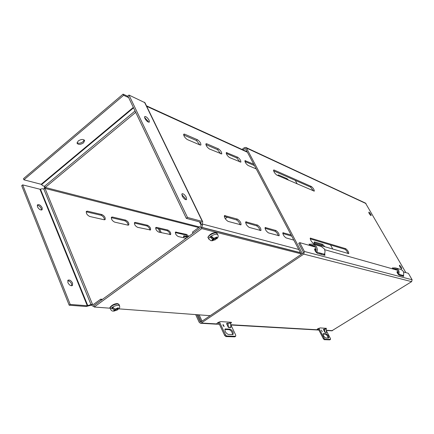 <?xml version="1.0" encoding="UTF-8"?>
<svg xmlns="http://www.w3.org/2000/svg" width="434" height="434" viewBox="0 0 434 434"><rect width="100%" height="100%" fill="white"/><g stroke="black" fill="none" stroke-linecap="round" stroke-linejoin="round"><path stroke-width="0.65" d="M322.288 331.777L321.306 330.057L322.288 331.777M328.109 338.053C327.719 336.176 326.845 334.885 325.495 334.191L323.053 334.077M324.241 339.681L324.968 339.231L330.507 339.41L329.786 339.855L324.241 339.681L323.384 338.786L318.106 328.581M328.462 338.064L325.69 337.967C323.873 336.757 323.053 335.319 323.238 333.654L326.216 333.746C328.012 334.95 328.82 336.377 328.641 338.026L328.462 338.064M323.938 330.475L323.84 329.135L324.665 329.059L324.952 332.422L323.384 329.406L323.862 329.433M326.52 332.482L326.243 329.156L324.665 329.059M318.876 328.218L324.111 338.336L323.384 338.786M324.968 339.231L324.111 338.336M326.357 330.703L330.448 338.563L330.507 339.41M325.527 329.113L325.071 328.24M224.177 326.542L222.968 324.388L224.177 326.542M232.516 334.56C232.336 332.189 231.241 330.556 229.223 329.661L224.855 329.455M223.456 326.08L223 325.381M227.156 324.241L226.852 324.225M225.832 336.567L226.711 335.992L235.657 336.285L234.794 336.849L225.832 336.567L224.655 335.428L218.503 322.31M232.673 334.565L228.197 334.402C225.647 332.986 224.638 331.18 225.159 328.983L230.085 329.091C232.597 330.507 233.595 332.298 233.08 334.462L232.673 334.565M227.188 324.941L227.101 323.243L228.078 323.146L228.355 327.404L226.553 323.585L227.118 323.623M230.883 327.507L230.617 323.297L228.078 323.146M219.452 321.903L225.534 334.853L224.655 335.428M226.711 335.992L225.534 334.853M230.682 324.496L235.765 335.216L235.657 336.285M230.101 323.265L229.575 322.164M331.82 330.811L411.644 281.639L303.757 254.107L201.289 323.021L200.535 323.265L199.233 322.359L195.669 314.601M216.219 324.165L216.653 323.916C217.363 322.744 218.769 321.974 220.879 321.61L231.165 322.267L231.539 322.462L230.628 323.525M318.865 330.046L316.543 329.883L320.032 327.92L326.411 328.321L325.945 329.14M219.452 324.334L216.327 324.149M303.757 254.107L304.418 251.481L299.726 242.644L298.733 243.322L303.415 252.159L303.192 253.038L200.812 321.985L200.117 321.762L196.868 314.688M411.644 281.639L412.116 279.767L304.418 251.481M403.506 271.955L408.399 273.339L412.116 279.767M325.24 328.56L325.657 328.278M229.852 322.744L230.579 322.229M217.288 323.064L218.904 323.162M317.325 329.064L318.388 329.124M402.573 275.302L402.991 276.17M397.034 272.308L398.222 272.633M323.807 254.069L324.263 255.165M314.596 249.653L316.267 250.114M397.484 270.252L324.768 249.718M315.372 247.065L299.726 242.644M403.517 275.129L403.696 276.36L399.139 275.145C397.81 274.011 397.094 272.84 396.991 271.63L398.179 271.917M324.789 253.489L324.887 255.328L317.363 253.32C315.513 251.926 314.612 250.44 314.661 248.866L316.212 249.187M83.507 142.857L84.63 140.632C83.377 138.972 81.223 139.097 78.163 141.001L77.046 143.209C78.299 144.875 80.453 144.755 83.507 142.857M77.024 142.775C78.755 143.638 80.746 143.285 83.002 141.717L84.153 139.927M144.885 118.428L144.652 116.616C145.949 116.301 147.441 117.516 149.133 120.267L149.367 122.09C148.07 122.404 146.578 121.184 144.885 118.428M144.544 117.462L148.043 121.157L148.39 122.133M182.215 196.054L181.982 193.792C183.278 193.45 184.727 194.633 186.338 197.329L186.577 199.607C185.28 199.944 183.826 198.761 182.215 196.054M181.765 194.606L185.177 198.202L185.633 199.673M41.447 210.045L41.252 208.597C40.226 206.595 38.892 205.504 37.243 205.32M42.201 207.821C40.677 205.206 39.109 204.213 37.492 204.837L37.438 206.758C38.968 209.372 40.536 210.371 42.147 209.752L42.201 207.821M71.751 285.8L71.572 283.879C70.574 281.878 69.283 280.814 67.688 280.695M72.581 283.12C71.154 280.554 69.624 279.588 68.002 280.212L67.867 282.599C69.294 285.171 70.818 286.142 72.44 285.518L72.581 283.12M225.257 218.72L227.302 217.239M332.78 249.089L330.524 244.95M297.187 183.897L295.256 180.36M135.05 110.979L44.545 186.257L45.277 187.45L45.038 188.41L43.829 189.11L90.988 304.587L92.475 304.337L45.038 188.41L198.712 227.552M240.116 224.823C239.481 222.561 238.25 220.922 236.416 219.913L224.286 216.354M199.971 144.956L196.445 140.518L183.642 134.985M260.058 230.497C259.407 228.327 258.235 226.765 256.548 225.816L245.601 222.604M220.841 153.853L217.494 149.616L205.895 144.603M278.292 235.689C277.619 233.595 276.501 232.103 274.944 231.208L265.028 228.3M239.986 162.012L236.796 157.96L226.255 153.403M291.724 236.134L282.8 233.514M254.47 165.598L244.944 161.481M323.281 246.328L321.708 244.922L314.173 242.714M188.817 236.351L186.647 234.441L175.51 232.06C175.184 233.752 176.096 235.244 178.255 236.541L186.121 238.32M156.522 227.373L155.833 227.481C155.47 229.239 156.424 230.779 158.692 232.103L170.649 234.572C171.001 232.863 170.074 231.355 167.871 230.036L156.522 227.373L155.605 227.986M135.348 222.403L134.573 222.533C134.171 224.367 135.164 225.962 137.556 227.318L150.522 229.977C150.907 228.197 149.942 226.629 147.62 225.284L135.348 222.403L134.334 223.033M112.411 217.022L111.516 217.174C111.082 219.089 112.124 220.738 114.647 222.127L127.938 225.137L128.746 224.996C129.169 223.141 128.16 221.524 125.714 220.141L112.411 217.022L111.272 217.667M87.462 211.168L86.437 211.353C85.965 213.354 87.06 215.063 89.73 216.479L104.193 219.756L105.126 219.588C105.587 217.651 104.529 215.975 101.941 214.564L87.462 211.168L86.187 211.841M102.511 299.324L100.699 299.162L93.256 304.597L92.475 304.337L91.455 305.08L92.876 306.171L93.896 306.247M93.744 305.883L92.876 306.171M188.014 236.937L185.839 235.027L175.293 232.57M170.047 234.68C169.759 232.836 168.761 231.49 167.047 230.649L155.681 227.996M149.904 230.112C149.654 228.208 148.607 226.808 146.773 225.924L134.491 223.06M128.117 225.165C127.9 223.195 126.809 221.747 124.846 220.814L111.527 217.705M104.48 219.794C104.301 217.754 103.162 216.246 101.051 215.264L86.556 211.884M44.035 188.958L44.653 186.49M237.49 219.137L224.492 215.568C224.253 217.678 225.463 219.626 228.11 221.405L240.989 224.839C241.217 222.799 240.051 220.901 237.49 219.137L236.416 219.913M197.448 139.732L184.596 134.144L183.745 134.149C183.625 135.972 184.808 137.773 187.293 139.553L200.112 145.021L200.882 145.01C200.996 143.247 199.852 141.489 197.448 139.732L196.445 140.518M257.584 225.083L245.785 221.817C245.59 223.825 246.74 225.691 249.23 227.416L260.926 230.546C261.105 228.609 259.993 226.787 257.584 225.083L256.548 225.816M218.465 148.867L206.714 143.762L205.976 143.762C205.884 145.504 207.007 147.234 209.356 148.96L221.741 153.951C221.834 152.263 220.738 150.565 218.465 148.867L217.494 149.616M275.943 230.514L265.185 227.519C265.033 229.434 266.129 231.224 268.478 232.895L279.149 235.765C279.284 233.91 278.216 232.163 275.943 230.514L274.944 231.208M237.74 157.249L226.315 152.556C226.244 154.227 227.318 155.893 229.537 157.558L240.875 162.142C240.941 160.526 239.893 158.893 237.74 157.249L236.796 157.96M291.127 235L282.935 232.738C282.822 234.566 283.874 236.291 286.093 237.908L293.829 240.111M253.733 164.198L244.988 160.634C244.939 162.235 245.969 163.846 248.074 165.457L256.234 168.934M324.92 246.805L322.619 244.315L314.59 241.939L314.265 241.96L314.59 243.799M288.664 180.208L287.042 178.678L278.53 174.978L278.096 174.967L278.037 175.607M193.027 233.275L192.474 232.114L200.888 225.968L201.164 224.872L202.325 224.02L202.483 225.783L201.371 227.367M44.545 186.257L42.982 185.861L41.187 184.304L23.913 179.817L123.636 95.312L123.082 94.145L128.117 96.451M201.164 224.872L199.64 221.915M100.699 299.162L101.171 300.301M90.988 304.587L87.288 305.742L70.221 304.446L69.185 305.216L86.268 306.491L91.455 305.08M298.776 249.479L202.325 224.02L202.732 221.801L202.331 221.459L187.515 217.472L186.316 218.362L201.159 222.322L200.774 224.259M123.082 94.145L23.458 178.672L23.913 179.817M123.636 95.312L128.665 97.612M87.793 305.661L40.449 189.202L42.244 188.714L43.829 189.11M202.662 221.66L144.945 102.706L128.969 95.057L127.884 95.968L186.316 218.362M128.969 95.057L187.515 217.472M70.221 304.446L22.644 184.873L39.95 189.224L87.288 305.742M69.185 305.216L21.7 185.671L22.644 184.873M40.449 189.202L39.95 189.224M368.981 212.188L368.797 212.177C368.916 213.278 369.627 214.412 370.934 215.579L371.113 215.584C370.999 214.488 370.289 213.354 368.981 212.188M399.54 265.245L399.405 265.25C399.524 266.471 400.256 267.664 401.602 268.83L401.732 268.825C401.613 267.61 400.88 266.416 399.54 265.245M314.818 246.414L310.918 245.308L312.762 245.308L315.605 247.423L315.941 251.763L316.95 252.219L324.496 254.253L325.077 251.579L324.469 249.018L321.306 246.507L313.673 244.304M309.936 245.525L310.918 245.308L310.739 244.136L313.055 244.13L316.576 246.772L317.368 249.436L316.95 252.219M301.511 254.172L302.216 253.423L246.485 148.054L245.807 147.424L244.347 147.663L242.004 149.442M245.709 149.014L244.852 148.612L245.568 148.748L301.212 254.096M201.419 321.572L201.067 321.551L197.947 314.769M160.054 232.412L158.307 228.609M201.067 321.551L201.956 320.954L199.152 314.862M159.549 228.902L161.296 232.695M244.852 148.612L243.094 149.942M405.861 272.617L365.488 203.096L245.904 147.468M399.86 275.335L399.372 274.44M320.297 254.102L319.728 252.968M369.849 214.494L369.345 213.75M400.544 267.816L399.839 266.736M313.473 190.938L310.538 187.076L273.588 170.833M347.965 253.499C347.222 251.508 346.191 250.093 344.884 249.268L310.207 238.846M401.076 275.661L400.587 274.765M302.509 253.499L302.216 253.423M309.898 245.519L309.719 244.358L309.051 244.065L309.881 245.514M321.757 254.492L321.187 253.364M393.036 268.999L392.879 268.093L392.347 267.859L393.025 268.993M274.136 170.03L273.626 170.019C273.626 171.69 274.7 173.383 276.859 175.103L314.303 191.155C314.254 189.636 313.272 188.085 311.368 186.495L274.136 170.03L273.518 170.486M345.752 248.693L310.332 238.103C310.283 239.997 311.384 241.803 313.646 243.523L348.768 253.64C348.741 251.937 347.737 250.288 345.752 248.693L344.884 249.268M218.655 322.625L217.993 322.587M187.515 237.3L183.436 236.367M202.309 320.976L201.956 320.954M187.776 236.595L183.663 235.89L183.739 237.783M309.919 244.315L309.073 244.098M393.041 268.06L392.358 267.876M397.034 269.747L393.86 268.847L393.068 269.004M393.703 267.924L395.586 267.946C398.548 269.047 399.616 271.158 398.786 274.283L397.956 273.914C398.602 271.418 397.734 269.736 395.358 268.863L393.86 268.847L393.703 267.924L392.879 268.093M310.739 244.136L309.719 244.358M398.786 274.283L403.36 275.514C404.309 272.476 403.387 270.436 400.593 269.389L396.09 268.093M110.507 307.077C111.728 305.156 113.979 304.033 117.256 303.702M114.668 309.008L115.053 309.925L113.952 309.843L111.804 308.102L112.873 307.337L115.021 309.079L116.079 309.154L117.581 307.934L118.569 307.961L117.039 309.225L118.618 309.079C119.534 308.541 119.865 307.484 119.61 305.905L118.482 305.227C114.413 305.699 111.809 307.06 110.675 309.312C111.158 310.516 112.043 311.118 113.328 311.118L117.386 309.968M117.771 309.279L117.419 309.952L116.014 309.99L114.397 311.042L113.404 311.026L115.053 309.925M111.804 308.102L113.529 308.232M116.014 309.99L115.65 309.122M116.789 308.628L117.039 309.225M114.397 311.042L114.196 310.56M208.515 236.573C210.023 234.165 212.427 232.912 215.714 232.803M210.354 237.165L212.611 237.707L213.419 239.373L212.454 239.139L210.354 237.165L211.559 236.297L213.658 238.277L214.586 238.505L216.289 237.121L217.168 237.279L215.427 238.705L216.761 238.803C218.118 237.653 218.508 236.378 217.928 234.973L217.136 234.327C214.732 233.546 208.141 237.295 208.83 239.047L211.016 240.778L215.465 239.736M215.627 238.754L215.492 239.72L214.26 239.573L212.427 240.778L211.542 240.631L213.419 239.373M214.26 239.573L213.631 238.271M214.917 238.261L215.253 238.342M215.134 238.098L215.427 238.705M212.91 238.315L213.213 238.087M212.427 240.778L212.188 240.29M301.082 253.847L201.821 228.62L94.211 307.022L110.198 308.216M118.835 308.862L210.17 315.681M201.821 228.62L201.192 227.318L300.529 252.8M201.192 227.318L93.695 305.758L94.211 307.022M323.433 333.61L323.102 333.811M326.216 333.746L325.495 334.191M324.952 332.422L326.525 332.504M324.898 332.227L326.476 332.314M225.593 328.874L224.893 329.335M230.085 329.091L229.223 329.661M228.355 327.404L230.893 327.534M228.295 327.165L230.834 327.296M201.289 323.021L216.653 323.916M230.796 324.735L316.668 329.726M326.325 330.285L332.547 330.648M318.279 328.918L317.601 328.874M218.774 322.891L217.618 322.82M201.061 321.816L200.117 321.762M314.536 249.127L314.959 248.839M135.706 112.352L45.277 187.45L199.504 226.977M93.505 304.418L92.475 304.337M146.703 106.325L247.413 152.231M201.517 227.264L300.458 252.669M41.615 184.564L133.553 107.844M225.165 215.497L224.28 216.137M184.596 134.144L183.625 134.914M246.36 221.763L245.59 222.311M206.714 143.762L205.857 144.424M265.679 227.476L265.006 227.948M226.955 152.556L226.201 153.137M283.364 232.705L282.773 233.112M245.546 160.64L244.874 161.144M314.59 241.939L314.129 242.248M322.619 244.315L321.708 244.922M278.53 174.978L277.993 175.369M287.042 178.678L286.326 179.193M176.117 231.968L175.298 232.57M186.647 234.441L185.839 235.027M167.871 230.036L167.047 230.649M147.62 225.284L146.773 225.924M125.714 220.141L124.846 220.814M101.941 214.564L101.051 215.264M41.187 184.304L133.33 107.377M144.489 102.223L202.331 221.459M246.485 148.054L366.03 203.573M311.368 186.495L310.538 187.076M310.717 238.076L310.18 238.44M184.293 235.792L183.49 236.378M110.252 308.303L110.133 308.01C111.267 305.758 113.865 304.397 117.929 303.925L119.062 304.608L119.491 305.623M110.795 309.599L110.133 308.01C108.831 308.265 112.536 303.474 117.522 303.616M113.941 310.755L113.952 309.843M115.021 309.079L117.164 308.346M118.108 308.428L117.977 309.296M116.914 310.055L114.994 310.749M208.315 237.989L208.184 237.718C207.49 235.96 214.081 232.206 216.485 232.998L217.797 234.707M208.96 239.318L208.184 237.718C206.768 238.054 210.837 231.973 216.116 232.705M212.155 240.311L212.454 239.139M213.658 238.277L215.817 237.588M216.642 237.799L216.251 238.901M215.058 239.758L213.105 240.431M200.535 323.265L216.262 324.165M230.926 325.012L318.876 330.068M326.341 330.496L331.956 330.822M84.456 140.247L84.63 140.632M146.453 105.815L247.19 151.808M200.758 224.535L199.472 221.872M312.762 245.308L313.261 245.449M395.358 268.863L395.765 268.977M117.576 303.621L118.943 304.326M216.186 232.722L217.152 233.383"/></g></svg>
